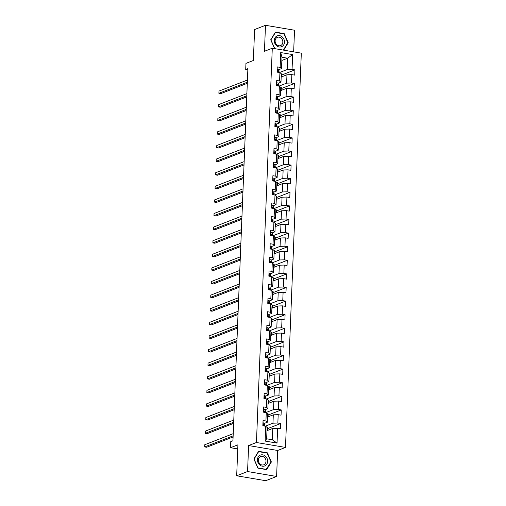<?xml version="1.0" encoding="UTF-8"?>
<svg xmlns="http://www.w3.org/2000/svg" width="506" height="506" viewBox="0 0 506 506"><rect width="100%" height="100%" fill="white"/><g stroke="black" fill="none" stroke-linecap="round" stroke-linejoin="round"><path stroke-width="0.76" d="M293.657 51.852L294.524 30.221L265.492 25.3L254.6 29.538L253.361 60.492L245.954 63.377L245.714 69.48L247.839 69.841M285.485 447.424L301.317 53.149L272.285 48.228L256.447 442.503L285.485 447.424L277.649 450.479L248.61 445.552L247.567 471.535L276.605 476.462L277.649 450.479M276.605 476.462L265.713 480.7L236.681 475.779L237.921 444.825L230.521 447.709L237.757 448.936M247.567 471.535L236.681 475.779M281.848 60.461L287.629 58.215L281.981 57.254L281.526 68.588L280.128 67.38L277.263 66.893L277.054 72.124L279.919 72.611L279.578 80.979L276.719 80.492L276.504 85.729L279.369 86.21L279.034 94.584L276.168 94.097L275.96 99.328L278.825 99.815L278.49 108.183L275.625 107.696L275.416 112.927L278.275 113.414L277.939 121.788L275.074 121.301L274.866 126.532L277.731 127.019L277.396 135.387L274.53 134.9L274.322 140.13L277.187 140.617L276.852 148.985L273.986 148.505L273.771 153.735L276.637 154.222L276.301 162.59L273.436 162.103L273.227 167.334L276.093 167.821L275.757 176.189L272.892 175.708L272.683 180.939L275.549 181.42L275.207 189.794L272.348 189.307L272.133 194.538L274.998 195.025L274.663 203.393L271.798 202.912L271.589 208.143L274.454 208.624L274.119 216.998L271.254 216.511L271.045 221.742L273.904 222.229L273.569 230.597L270.704 230.11L270.495 235.347L273.36 235.828L273.025 244.202L270.16 243.715L269.951 248.946L272.816 249.433L272.481 257.801L269.616 257.314L269.401 262.544L272.266 263.031L271.931 271.406L269.065 270.919L268.857 276.149L271.722 276.637L271.387 285.005L268.522 284.517L268.313 289.748L271.178 290.235L270.836 298.603L267.978 298.123L267.763 303.353L270.628 303.84L270.293 312.208L267.427 311.721L267.219 316.952L270.084 317.439L269.749 325.807L266.883 325.326L266.675 330.557L269.534 331.038L269.198 339.412L266.333 338.925L266.124 344.156L268.99 344.643L268.654 353.011L265.789 352.524L265.58 357.761L268.446 358.242L268.11 366.616L265.245 366.129L265.036 371.36L267.895 371.847L267.56 380.215L264.695 379.728L264.486 384.958L267.351 385.445L267.016 393.82L264.151 393.333L263.942 398.564L266.807 399.051L266.466 407.419L263.607 406.932L263.392 412.162L266.257 412.649L265.922 421.024L263.057 420.537L262.848 425.767L265.713 426.254L265.119 441.074L277.048 443.098L272.304 439.752L272.759 428.418L266.978 430.669M280.128 67.38L280.722 52.554L292.651 54.578L292.057 69.398L294.916 69.885L281.81 74.996M277.048 443.098L277.642 428.272L280.507 428.759L280.716 423.528L277.851 423.041L278.186 414.673L281.051 415.16L281.26 409.93L278.395 409.443L278.736 401.068L281.595 401.555L281.81 396.325L278.945 395.837L279.28 387.469L282.146 387.957L282.354 382.726L279.489 382.239L279.824 373.864L282.69 374.351L282.898 369.121L280.033 368.634L280.375 360.266L283.233 360.753L283.449 355.522L280.583 355.035L280.919 346.667L283.784 347.148L283.992 341.917L281.127 341.43L281.462 333.062L284.328 333.549L284.536 328.318L281.678 327.831L282.013 319.463L284.878 319.944L285.087 314.713L282.221 314.232L282.557 305.858L285.422 306.345L285.631 301.114L282.765 300.627L283.101 292.259L285.966 292.746L286.181 287.509L283.316 287.029L283.651 278.654L286.516 279.141L286.725 273.91L283.86 273.423L284.195 265.055L287.06 265.542L287.269 260.312L284.404 259.825L284.745 251.45L287.604 251.937L287.819 246.707L284.954 246.22L285.289 237.852L288.154 238.339L288.363 233.108L285.498 232.621L285.833 224.253L288.698 224.734L288.907 219.503L286.048 219.016L286.383 210.648L289.249 211.135L289.457 205.904L286.592 205.417L286.927 197.049L289.793 197.53L290.001 192.299L287.136 191.818L287.471 183.444L290.336 183.931L290.552 178.7L287.686 178.213L288.022 169.845L290.887 170.332L291.095 165.095L288.23 164.614L288.565 156.24L291.431 156.727L291.639 151.496L288.774 151.009L289.116 142.641L291.975 143.128L292.19 137.898L289.324 137.411L289.66 129.036L292.525 129.523L292.734 124.293L289.868 123.806L290.204 115.438L293.069 115.925L293.278 110.694L290.419 110.207L290.754 101.832L293.619 102.32L293.828 97.089L290.963 96.602L291.298 88.234L294.163 88.721L294.372 83.49L291.507 83.003L291.842 74.635L294.707 75.116L294.916 69.885M230.521 447.709L230.768 441.605L232.943 440.758L247.889 68.633L245.714 69.48M279.919 72.611L281.311 73.819L280.975 82.193L278.167 83.288L278.496 84.35A6.869 1.626 2.3 0 1 278.515 84.489L278.452 86.058M281.184 77.032L286.965 74.78L286.63 83.148L278.945 86.14M280.975 82.193L279.578 80.979M291.842 74.635L286.965 74.78M291.507 83.003L286.63 83.148M279.369 86.21L280.767 87.424L280.432 95.792L277.623 96.886L277.952 97.955A6.869 1.626 2.3 0 1 277.971 98.088L277.908 99.657M280.64 90.631L286.415 88.379L286.08 96.754L278.401 99.739M280.432 95.792L279.034 94.584M291.298 88.234L286.415 88.379M290.963 96.602L286.08 96.754M278.825 99.815L280.223 101.023L279.888 109.397L277.073 110.491L277.402 111.554A6.869 1.626 2.3 0 1 277.421 111.693L277.358 113.262A6.869 1.626 -177.7 0 0 277.339 113.211L277.016 112.161A2.378 0.563 -177.7 0 0 276.371 111.794L276.181 111.801M280.09 104.236L285.871 101.984L285.536 110.352L277.857 113.344M279.888 109.397L278.49 108.183M290.754 101.832L285.871 101.984M290.419 110.207L285.536 110.352M278.275 113.414L279.673 114.628L279.337 122.996L276.529 124.09L276.858 125.159A6.869 1.626 2.3 0 1 276.877 125.292L276.814 126.861A6.869 1.626 -177.7 0 0 276.795 126.816L276.466 125.766A2.378 0.563 -177.7 0 0 275.821 125.393L275.637 125.406M279.546 117.835L285.327 115.583L284.986 123.951L277.307 126.943M279.337 122.996L277.939 121.788M290.204 115.438L285.327 115.583M289.868 123.806L284.986 123.951M277.731 127.019L279.129 128.227L278.793 136.595L275.979 137.695L276.314 138.758A6.869 1.626 2.3 0 1 276.333 138.897L276.27 140.466M279.002 131.434L284.777 129.188L284.442 137.556L276.763 140.548M278.793 136.595L277.396 135.387M289.66 129.036L284.777 129.188M289.324 137.411L284.442 137.556M277.187 140.617L278.585 141.832L278.243 150.2L275.435 151.294M278.452 145.039L284.233 142.787L283.898 151.155L276.219 154.147M278.243 150.2L276.852 148.985M289.116 142.641L284.233 142.787M288.774 151.009L283.898 151.155M276.637 154.222L278.034 155.431L277.699 163.799L274.891 164.893M277.908 158.637L283.689 156.386L283.347 164.76L275.669 167.752M277.699 163.799L276.301 162.59M288.565 156.24L283.689 156.386M288.23 164.614L283.347 164.76M276.093 167.821L277.49 169.029L277.155 177.404L274.341 178.498M277.358 172.242L283.139 169.991L282.803 178.359L275.125 181.35M277.155 177.404L275.757 176.189M288.022 169.845L283.139 169.991M287.686 178.213L282.803 178.359M275.549 181.42L276.94 182.634L276.605 191.002L273.797 192.097M276.814 185.841L282.595 183.589L282.259 191.964L274.581 194.955M276.605 191.002L275.207 189.794M287.471 183.444L282.595 183.589M287.136 191.818L282.259 191.964M274.998 195.025L276.396 196.233L276.061 204.607L273.253 205.702M276.27 199.446L282.044 197.195L281.709 205.562L274.031 208.554M276.061 204.607L274.663 203.393M286.927 197.049L282.044 197.195M286.592 205.417L281.709 205.562M274.454 208.624L275.852 209.838L275.517 218.206L272.702 219.3M275.719 213.045L281.5 210.793L281.165 219.168L273.487 222.159M275.517 218.206L274.119 216.998M286.383 210.648L281.5 210.793M286.048 219.016L281.165 219.168M273.904 222.229L275.302 223.437L274.967 231.811L272.158 232.905L272.487 233.968A6.869 1.626 2.3 0 1 272.506 234.107L272.443 235.676M275.175 226.65L280.956 224.398L280.621 232.766L272.936 235.758M274.967 231.811L273.569 230.597M285.833 224.253L280.956 224.398M285.498 232.621L280.621 232.766M273.36 235.828L274.758 237.042L274.423 245.41L271.608 246.504M274.631 240.249L280.406 237.997L280.071 246.365L272.392 249.357M274.423 245.41L273.025 244.202M285.289 237.852L280.406 237.997M284.954 246.22L280.071 246.365M272.816 249.433L274.214 250.641L273.873 259.009L271.064 260.109L271.393 261.172A6.869 1.626 2.3 0 1 271.412 261.311L271.349 262.88A6.869 1.626 -177.7 0 0 271.33 262.829L271.007 261.779A2.378 0.563 -177.7 0 0 270.362 261.412L270.172 261.419M274.081 253.848L279.862 251.602L279.527 259.97L271.849 262.962M273.873 259.009L272.481 257.801M284.745 251.45L279.862 251.602M284.404 259.825L279.527 259.97M272.266 263.031L273.664 264.246L273.329 272.614L270.52 273.708L270.849 274.777A6.869 1.626 2.3 0 1 270.868 274.91L270.805 276.478A6.869 1.626 -177.7 0 0 270.78 276.434L270.457 275.384A2.378 0.563 -177.7 0 0 269.812 275.011L269.628 275.024M273.537 267.453L279.318 265.201L278.977 273.569L271.298 276.561M273.329 272.614L271.931 271.406M284.195 265.055L279.318 265.201M283.86 273.423L278.977 273.569M271.722 276.637L273.12 277.845L272.785 286.213L269.97 287.313L270.305 288.376A6.869 1.626 2.3 0 1 270.324 288.515L270.261 290.083M272.987 281.051L278.768 278.8L278.433 287.174L270.754 290.166M272.785 286.213L271.387 285.005M283.651 278.654L278.768 278.8M283.316 287.029L278.433 287.174M271.178 290.235L272.57 291.443L272.234 299.818L269.426 300.912M272.443 294.656L278.224 292.405L277.889 300.773L270.21 303.764M272.234 299.818L270.836 298.603M283.101 292.259L278.224 292.405M282.765 300.627L277.889 300.773M270.628 303.84L272.026 305.048L271.69 313.416L268.882 314.511M271.899 308.255L277.674 306.003L277.339 314.378L269.66 317.37M271.69 313.416L270.293 312.208M282.557 305.858L277.674 306.003M282.221 314.232L277.339 314.378M270.084 317.439L271.482 318.647L271.146 327.021L268.332 328.116M271.349 321.86L277.13 319.609L276.795 327.977L269.116 330.968M271.146 327.021L269.749 325.807M282.013 319.463L277.13 319.609M281.678 327.831L276.795 327.977M269.534 331.038L270.931 332.252L270.596 340.62L267.788 341.714M270.805 335.459L276.586 333.207L276.251 341.582L268.566 344.573M270.596 340.62L269.198 339.412M281.462 333.062L276.586 333.207M281.127 341.43L276.251 341.582M268.99 344.643L270.387 345.851L270.052 354.225L267.238 355.32M270.261 349.064L276.036 346.812L275.7 355.18L268.022 358.172M270.052 354.225L268.654 353.011M280.919 346.667L276.036 346.812M280.583 355.035L275.7 355.18M268.446 358.242L269.843 359.456L269.502 367.824L266.694 368.918M269.711 362.663L275.492 360.411L275.156 368.785L267.478 371.771M269.502 367.824L268.11 366.616M280.375 360.266L275.492 360.411M280.033 368.634L275.156 368.785M267.895 371.847L269.293 373.055L268.958 381.429L266.15 382.523L266.479 383.586A6.869 1.626 2.3 0 1 266.498 383.725L266.434 385.294M269.167 376.268L274.948 374.016L274.606 382.384L266.928 385.376M268.958 381.429L267.56 380.215M279.824 373.864L274.948 374.016M279.489 382.239L274.606 382.384M267.351 385.445L268.749 386.66L268.414 395.028L265.599 396.122M268.623 389.867L274.397 387.615L274.062 395.983L266.384 398.975M268.414 395.028L267.016 393.82M279.28 387.469L274.397 387.615M278.945 395.837L274.062 395.983M266.807 399.051L268.205 400.259L267.864 408.627L265.055 409.727L265.384 410.79A6.869 1.626 2.3 0 1 265.403 410.929L265.34 412.498A6.869 1.626 -177.7 0 0 265.321 412.447L264.992 411.397A2.378 0.563 -177.7 0 0 264.353 411.03L264.164 411.036M268.072 403.465L273.854 401.22L273.518 409.588L265.84 412.58M267.864 408.627L266.466 407.419M278.736 401.068L273.854 401.22M278.395 409.443L273.518 409.588M266.257 412.649L267.655 413.864L267.32 422.232L264.511 423.326L264.84 424.395A6.869 1.626 2.3 0 1 264.859 424.528L264.796 426.096A6.869 1.626 -177.7 0 0 264.771 426.052L264.448 425.002A2.378 0.563 -177.7 0 0 263.803 424.629L263.62 424.635M267.529 417.07L273.303 414.819L272.968 423.187L265.289 426.178M267.32 422.232L265.922 421.024M278.186 414.673L273.303 414.819M277.851 423.041L272.968 423.187M265.713 426.254L267.111 427.462L266.656 438.797L265.119 441.074M277.642 428.272L272.759 428.418M248.61 445.552L256.447 442.503M265.492 25.3L264.448 51.283L272.285 48.228M266.656 438.797L272.304 439.752M281.526 68.588L278.711 69.683M279.495 72.541L287.174 69.55L287.629 58.215L292.651 54.578M281.981 57.254L280.722 52.554M292.057 69.398L287.174 69.55M267.529 430.454L267.649 427.519L267.06 427.425M280.716 423.528L267.604 428.633M268.079 416.855L268.193 413.921L267.611 413.819M281.26 409.93L268.148 415.034M268.623 403.257L268.743 400.316L268.155 400.221M281.81 396.325L268.699 401.435M269.173 389.652L269.287 386.717L268.699 386.616M282.354 382.726L269.243 387.83M269.717 376.053L269.837 373.112L269.249 373.017M282.898 369.121L269.787 374.231M270.261 362.448L270.381 359.513L269.793 359.412M283.449 355.522L270.337 360.626M270.811 348.849L270.925 345.914L270.343 345.813M283.992 341.917L270.881 347.027M271.355 335.244L271.475 332.309L270.887 332.208M284.536 328.318L271.431 333.422M271.899 321.645L272.019 318.71L271.431 318.609M285.087 314.713L271.975 319.824M272.449 308.04L272.563 305.105L271.981 305.004M285.631 301.114L272.519 306.219M272.993 294.441L273.113 291.507L272.525 291.405M286.181 287.509L273.069 292.62M273.544 280.836L273.657 277.902L273.069 277.807M286.725 273.91L273.613 279.015M274.088 267.238L274.208 264.303L273.62 264.202M287.269 260.312L274.157 265.416M274.631 253.639L274.752 250.698L274.163 250.603M287.819 246.707L274.707 251.817M275.182 240.034L275.296 237.099L274.714 236.998M288.363 233.108L275.251 238.212M275.726 226.435L275.846 223.494L275.258 223.399M288.907 219.503L275.802 224.613M276.27 212.83L276.39 209.895L275.802 209.794M289.457 205.904L276.346 211.008M276.82 199.231L276.934 196.296L276.352 196.195M290.001 192.299L276.89 197.41M277.364 185.626L277.484 182.691L276.896 182.59M290.552 178.7L277.44 183.804M277.908 172.027L278.028 169.093L277.44 168.991M291.095 165.095L277.984 170.206M278.458 158.422L278.578 155.487L277.99 155.393M291.639 151.496L278.528 156.601M279.002 144.824L279.122 141.889L278.534 141.788M292.19 137.898L279.078 143.002M279.552 131.225L279.666 128.284L279.078 128.189M292.734 124.293L279.622 129.403M280.096 117.62L280.216 114.685L279.628 114.584M293.278 110.694L280.172 115.798M280.64 104.021L280.76 101.08L280.172 100.985M293.828 97.089L280.716 102.199M281.191 90.416L281.304 87.481L280.722 87.38M294.372 83.49L281.26 88.594M281.734 76.817L281.855 73.882L281.266 73.781M271.374 461.965L267.339 452.813L258.591 451.327L253.885 458.999L257.915 468.158L266.662 469.638L271.374 461.965L270.887 462.155M283.664 50.157L288.211 42.757L284.176 33.605L275.428 32.118L270.723 39.791L274.613 48.627M266.776 453.028L267.339 452.813M283.613 33.82L284.176 33.605M287.724 42.947L288.211 42.757M262.962 422.997L263.335 422.852A2.378 0.563 2.3 0 1 264.518 423.345L264.448 425.002M233.139 435.837L204.683 446.924L204.766 444.742L233.228 433.655M263.462 424.762L263.803 424.629L263.765 425.672A2.378 0.563 2.3 0 1 264.404 426.027M233.095 436.95L206.644 447.253L204.683 446.924M265.289 456.045A5.838 4.984 68.7 0 0 258.237 456.937A5.838 4.984 68.7 0 0 259.793 464.995A5.838 4.984 68.7 0 0 266.845 464.103A5.838 4.984 68.7 0 0 265.289 456.045M264.221 457.285A4.421 3.776 68.7 0 0 260.539 456.551A4.421 3.776 68.7 0 0 258.288 459.91A4.421 3.776 68.7 0 0 260.065 464.059A4.421 3.776 68.7 0 0 263.746 464.793A4.421 3.776 68.7 0 0 265.998 461.434A4.421 3.776 68.7 0 0 264.221 457.285M266.447 469.391L257.978 467.949L254.069 459.081L258.629 451.649L267.105 453.085L271.014 461.953L266.067 469.536M259.066 462.914A4.421 3.776 68.7 0 0 258.357 461.105M274.277 40.442A5.838 4.984 68.7 0 0 279.148 46.976A5.838 4.984 68.7 0 0 284.48 42.175A5.838 4.984 68.7 0 0 279.603 35.641A5.838 4.984 68.7 0 0 274.277 40.442M275.119 40.809A4.421 3.776 68.7 0 0 280.583 45.584A4.421 3.776 68.7 0 0 282.841 42.118A4.421 3.776 68.7 0 0 277.377 37.343A4.421 3.776 68.7 0 0 275.119 40.809M274.771 48.652L270.906 39.873L275.466 32.441L283.942 33.877L287.851 42.744L283.335 50.1M275.903 43.706A4.421 3.776 68.7 0 0 275.194 41.897M263.506 409.392L263.885 409.253A2.378 0.563 2.3 0 1 265.062 409.74L264.992 411.397M233.69 422.238L205.227 433.319L205.316 431.144L233.772 420.056M264.005 411.163L264.353 411.03L264.309 412.074A2.378 0.563 2.3 0 1 264.948 412.428M233.639 423.351L207.188 433.655L205.227 433.319M264.05 395.793L264.429 395.648A2.378 0.563 2.3 0 1 265.606 396.141L265.935 397.191A6.869 1.626 2.3 0 1 265.954 397.324L265.89 398.892M234.234 408.633L205.771 419.721L205.86 417.539L234.322 406.451M265.878 398.892A6.869 1.626 -177.7 0 0 265.865 398.848L265.542 397.798A2.378 0.563 -177.7 0 0 264.897 397.425L264.714 397.438M264.556 397.558L264.897 397.425L264.853 398.475A2.378 0.563 2.3 0 1 265.492 398.829M234.189 409.746L207.738 420.05L205.771 419.721M264.6 382.188L264.973 382.049A2.378 0.563 2.3 0 1 266.156 382.536L266.086 384.193A2.378 0.563 -177.7 0 0 265.441 383.826L265.258 383.833M234.778 395.034L206.321 406.116L206.41 403.94L234.866 392.852M266.422 385.287A6.869 1.626 -177.7 0 0 266.409 385.243L266.086 384.193M265.1 383.959L265.441 383.826L265.403 384.87A2.378 0.563 2.3 0 1 266.042 385.224M234.733 396.147L208.282 406.451L206.321 406.116M265.144 368.589L265.524 368.444A2.378 0.563 2.3 0 1 266.7 368.937L267.023 369.987A6.869 1.626 2.3 0 1 267.041 370.12L266.978 371.689A6.869 1.626 -177.7 0 0 266.959 371.644L266.637 370.594A2.378 0.563 -177.7 0 0 265.992 370.221L265.802 370.234M235.328 381.429L206.865 392.517L206.954 390.335L235.41 379.253M265.644 370.354L265.992 370.221L265.947 371.271A2.378 0.563 2.3 0 1 266.586 371.625M235.284 382.542L208.826 392.852L206.865 392.517M265.688 354.984L266.067 354.845A2.378 0.563 2.3 0 1 267.244 355.332L267.573 356.382A6.869 1.626 2.3 0 1 267.592 356.521L267.529 358.09A6.869 1.626 -177.7 0 0 267.503 358.039L267.181 356.989A2.378 0.563 -177.7 0 0 266.535 356.622L266.352 356.629M235.872 367.83L207.409 378.912L207.498 376.736L235.96 365.648M266.194 356.755L266.535 356.622L266.498 357.666A2.378 0.563 2.3 0 1 267.13 358.02M235.828 368.944L209.376 379.247L207.409 378.912M266.238 341.386L266.611 341.24A2.378 0.563 2.3 0 1 267.794 341.733L268.117 342.783A6.869 1.626 2.3 0 1 268.136 342.923L268.072 344.485M236.416 354.225L207.96 365.313L208.048 363.131L236.504 352.049M268.06 344.485A6.869 1.626 -177.7 0 0 268.053 344.441L267.725 343.391A2.378 0.563 -177.7 0 0 267.086 343.017L266.896 343.03M266.738 343.157L267.086 343.017L267.041 344.067A2.378 0.563 2.3 0 1 267.68 344.422M236.372 355.338L209.92 365.648L207.96 365.313M266.782 327.78L267.162 327.641A2.378 0.563 2.3 0 1 268.338 328.135L268.661 329.178A6.869 1.626 2.3 0 1 268.68 329.317L268.616 330.886A6.869 1.626 -177.7 0 0 268.597 330.835L268.275 329.785A2.378 0.563 -177.7 0 0 267.63 329.419L267.446 329.425M236.966 340.627L208.504 351.714L208.592 349.532L237.055 338.444M267.282 329.551L267.63 329.419L267.585 330.462A2.378 0.563 2.3 0 1 268.224 330.816M236.922 341.74L210.464 352.043L208.504 351.714M267.332 314.182L267.706 314.036A2.378 0.563 2.3 0 1 268.888 314.53L269.211 315.58A6.869 1.626 2.3 0 1 269.23 315.719L269.167 317.281A6.869 1.626 -177.7 0 0 269.141 317.237L268.819 316.187A2.378 0.563 -177.7 0 0 268.174 315.814L267.99 315.826M237.51 327.021L209.054 338.109L209.136 335.933L237.599 324.846M267.832 315.953L268.174 315.814L268.136 316.864A2.378 0.563 2.3 0 1 268.768 317.218M237.466 328.141L211.015 338.444L209.054 338.109M267.876 300.577L268.256 300.438A2.378 0.563 2.3 0 1 269.432 300.931L269.755 301.981A6.869 1.626 2.3 0 1 269.774 302.114L269.711 303.682A6.869 1.626 -177.7 0 0 269.692 303.632L269.363 302.588A2.378 0.563 -177.7 0 0 268.724 302.215L268.534 302.221M238.054 313.423L209.598 324.51L209.686 322.328L238.143 311.241M268.376 302.348L268.724 302.215L268.68 303.258A2.378 0.563 2.3 0 1 269.318 303.613M238.01 314.536L211.559 324.839L209.598 324.51M268.42 286.978L268.8 286.839A2.378 0.563 2.3 0 1 269.976 287.326L269.913 288.983A2.378 0.563 -177.7 0 0 269.268 288.616L269.084 288.622M238.604 299.818L210.142 310.905L210.23 308.73L238.693 297.642M270.248 290.077A6.869 1.626 -177.7 0 0 270.236 290.033L269.913 288.983M268.926 288.749L269.268 288.616L269.224 289.66A2.378 0.563 2.3 0 1 269.862 290.014M238.56 300.937L212.103 311.241L210.142 310.905M268.971 273.379L269.344 273.234A2.378 0.563 2.3 0 1 270.527 273.727L270.457 275.384M239.148 286.219L210.692 297.307L210.781 295.125L239.237 284.037M269.47 275.144L269.812 275.011L269.774 276.055A2.378 0.563 2.3 0 1 270.413 276.409M239.104 287.332L212.653 297.636L210.692 297.307M269.515 259.774L269.894 259.635A2.378 0.563 2.3 0 1 271.071 260.122L271.007 261.779M239.699 272.62L211.236 283.702L211.325 281.526L239.781 270.438M270.014 261.545L270.362 261.412L270.318 262.456A2.378 0.563 2.3 0 1 270.957 262.81M239.654 273.733L213.197 284.037L211.236 283.702M270.059 246.175L270.438 246.03A2.378 0.563 2.3 0 1 271.614 246.523L271.943 247.573A6.869 1.626 2.3 0 1 271.962 247.706L271.899 249.275M240.242 259.015L211.78 270.103L211.869 267.921L240.331 256.839M271.886 249.275A6.869 1.626 -177.7 0 0 271.874 249.23L271.551 248.18A2.378 0.563 -177.7 0 0 270.906 247.807L270.723 247.82M270.565 247.94L270.906 247.807L270.862 248.857A2.378 0.563 2.3 0 1 271.501 249.211M240.198 260.128L213.747 270.432L211.78 270.103M270.609 232.57L270.982 232.431A2.378 0.563 2.3 0 1 272.165 232.918L272.095 234.575A2.378 0.563 -177.7 0 0 271.45 234.208L271.267 234.215M240.786 245.416L212.33 256.498L212.419 254.322L240.875 243.234M272.43 235.669A6.869 1.626 -177.7 0 0 272.424 235.625L272.095 234.575M271.108 234.341L271.45 234.208L271.412 235.252A2.378 0.563 2.3 0 1 272.051 235.606M240.742 246.53L214.291 256.833L212.33 256.498M271.153 218.971L271.532 218.826A2.378 0.563 2.3 0 1 272.709 219.319L273.031 220.369A6.869 1.626 2.3 0 1 273.05 220.502L272.987 222.071A6.869 1.626 -177.7 0 0 272.968 222.026L272.645 220.977A2.378 0.563 -177.7 0 0 272 220.603L271.811 220.616M241.337 231.811L212.874 242.899L212.963 240.717L241.425 229.635M271.652 220.736L272 220.603L271.956 221.653A2.378 0.563 2.3 0 1 272.595 222.007M241.292 232.924L214.835 243.234L212.874 242.899M271.703 205.366L272.076 205.227A2.378 0.563 2.3 0 1 273.259 205.714L273.582 206.764A6.869 1.626 2.3 0 1 273.601 206.903L273.537 208.472A6.869 1.626 -177.7 0 0 273.512 208.421L273.189 207.371A2.378 0.563 -177.7 0 0 272.544 207.005L272.361 207.011M241.881 218.212L213.424 229.3L213.507 227.118L241.969 216.03M272.203 207.137L272.544 207.005L272.506 208.048A2.378 0.563 2.3 0 1 273.139 208.402M241.836 219.326L215.385 229.629L213.424 229.3M272.247 191.768L272.626 191.622A2.378 0.563 2.3 0 1 273.803 192.116L274.125 193.165A6.869 1.626 2.3 0 1 274.144 193.305L274.081 194.867M242.425 204.607L213.968 215.695L214.057 213.513L242.513 202.432M274.069 194.867A6.869 1.626 -177.7 0 0 274.062 194.823L273.733 193.773A2.378 0.563 -177.7 0 0 273.095 193.4L272.905 193.412M272.747 193.539L273.095 193.4L273.05 194.449A2.378 0.563 2.3 0 1 273.689 194.804M242.38 205.721L215.929 216.03L213.968 215.695M272.791 178.163L273.17 178.023A2.378 0.563 2.3 0 1 274.347 178.517L274.676 179.567A6.869 1.626 2.3 0 1 274.695 179.7L274.631 181.268A6.869 1.626 -177.7 0 0 274.606 181.218L274.284 180.168A2.378 0.563 -177.7 0 0 273.638 179.801L273.455 179.807M242.975 191.009L214.512 202.096L214.601 199.914L243.063 188.827M273.291 179.934L273.638 179.801L273.594 180.844A2.378 0.563 2.3 0 1 274.233 181.199M242.931 192.122L216.473 202.425L214.512 202.096M273.341 164.564L273.714 164.418A2.378 0.563 2.3 0 1 274.897 164.912L275.22 165.962A6.869 1.626 2.3 0 1 275.239 166.101L275.175 167.663A6.869 1.626 -177.7 0 0 275.15 167.619L274.828 166.569A2.378 0.563 -177.7 0 0 274.182 166.196L273.999 166.208M243.519 177.404L215.063 188.491L215.145 186.316L243.607 175.228M273.841 166.335L274.182 166.196L274.144 167.246A2.378 0.563 2.3 0 1 274.783 167.6M243.475 178.523L217.023 188.827L215.063 188.491M273.885 150.965L274.265 150.82A2.378 0.563 2.3 0 1 275.441 151.313L275.764 152.363A6.869 1.626 2.3 0 1 275.783 152.496L275.719 154.064A6.869 1.626 -177.7 0 0 275.7 154.02L275.378 152.97A2.378 0.563 -177.7 0 0 274.733 152.597L274.543 152.603M244.069 163.805L215.607 174.893L215.695 172.71L244.151 161.623M274.385 152.73L274.733 152.597L274.688 153.641A2.378 0.563 2.3 0 1 275.327 153.995M244.018 164.918L217.567 175.221L215.607 174.893M274.429 137.36L274.809 137.221A2.378 0.563 2.3 0 1 275.985 137.708L275.922 139.365A2.378 0.563 -177.7 0 0 275.277 138.998L275.093 139.005M244.613 150.206L216.151 161.287L216.239 159.112L244.702 148.024M276.257 140.459A6.869 1.626 -177.7 0 0 276.244 140.415L275.922 139.365M274.935 139.131L275.277 138.998L275.232 140.042A2.378 0.563 2.3 0 1 275.871 140.396M244.569 151.319L218.118 161.623L216.151 161.287M274.979 123.761L275.353 123.616A2.378 0.563 2.3 0 1 276.535 124.109L276.466 125.766M245.157 136.601L216.701 147.689L216.789 145.507L245.246 134.419M275.479 125.526L275.821 125.393L275.783 126.443A2.378 0.563 2.3 0 1 276.421 126.797M245.113 137.714L218.662 148.018L216.701 147.689M275.523 110.156L275.903 110.017A2.378 0.563 2.3 0 1 277.079 110.504L277.016 112.161M245.707 123.002L217.245 134.084L217.333 131.908L245.796 120.82M276.023 111.927L276.371 111.794L276.327 112.838A2.378 0.563 2.3 0 1 276.965 113.192M245.663 124.115L219.206 134.419L217.245 134.084M276.074 96.557L276.447 96.412A2.378 0.563 2.3 0 1 277.63 96.905L277.56 98.562A2.378 0.563 -177.7 0 0 276.915 98.189L276.731 98.202M246.251 109.397L217.795 120.485L217.877 118.303L246.34 107.221M277.895 99.657A6.869 1.626 -177.7 0 0 277.883 99.612L277.56 98.562M276.573 98.322L276.915 98.189L276.877 99.239A2.378 0.563 2.3 0 1 277.509 99.593M246.207 110.51L219.756 120.82L217.795 120.485M276.618 82.952L276.997 82.813A2.378 0.563 2.3 0 1 278.173 83.3L278.104 84.957A2.378 0.563 -177.7 0 0 277.465 84.591L277.275 84.597M246.795 95.798L218.339 106.88L218.428 104.704L246.884 93.616M278.439 86.052A6.869 1.626 -177.7 0 0 278.433 86.007L278.104 84.957M277.117 84.723L277.465 84.591L277.421 85.634A2.378 0.563 2.3 0 1 278.06 85.988M246.751 96.912L220.3 107.215L218.339 106.88M277.161 69.354L277.541 69.208A2.378 0.563 2.3 0 1 278.717 69.701L279.046 70.751A6.869 1.626 2.3 0 1 279.059 70.891L279.002 72.453A6.869 1.626 -177.7 0 0 278.977 72.409L278.654 71.359A2.378 0.563 -177.7 0 0 278.009 70.985L277.826 70.998M247.345 82.193L218.883 93.281L218.971 91.099L247.434 80.018M277.661 71.125L278.009 70.985L277.965 72.035A2.378 0.563 2.3 0 1 278.604 72.39M247.301 83.307L220.844 93.616L218.883 93.281M263.297 422.864L263.177 425.824M264.84 424.395L264.771 426.052M263.841 409.265L263.727 412.219M265.384 410.79L265.321 412.447M264.391 395.667L264.271 398.62M265.935 397.191L265.865 398.848M265.606 396.141L265.542 397.798M264.935 382.062L264.815 385.015M266.479 383.586L266.409 385.243M265.479 368.463L265.365 371.417M267.023 369.987L266.959 371.644M266.7 368.937L266.637 370.594M266.029 354.858L265.909 357.812M267.573 356.382L267.503 358.039M267.244 355.332L267.181 356.989M266.573 341.259L266.453 344.213M268.117 342.783L268.053 344.441M267.794 341.733L267.725 343.391M267.124 327.654L267.004 330.614M268.661 329.178L268.597 330.835M268.338 328.135L268.275 329.785M267.668 314.055L267.547 317.009M269.211 315.58L269.141 317.237M268.888 314.53L268.819 316.187M268.212 300.45L268.098 303.41M269.755 301.981L269.692 303.632M269.432 300.931L269.363 302.588M268.762 286.851L268.642 289.805M270.305 288.376L270.236 290.033M269.306 273.246L269.186 276.206M270.849 274.777L270.78 276.434M269.85 259.648L269.736 262.601M271.393 261.172L271.33 262.829M270.4 246.049L270.28 249.003M271.943 247.573L271.874 249.23M271.614 246.523L271.551 248.18M270.944 232.444L270.824 235.398M272.487 233.968L272.424 235.625M271.494 218.845L271.374 221.799M273.031 220.369L272.968 222.026M272.709 219.319L272.645 220.977M272.038 205.24L271.918 208.194M273.582 206.764L273.512 208.421M273.259 205.714L273.189 207.371M272.582 191.641L272.462 194.595M274.125 193.165L274.062 194.823M273.803 192.116L273.733 193.773M273.132 178.036L273.012 180.996M274.676 179.567L274.606 181.218M274.347 178.517L274.284 180.168M273.676 164.437L273.556 167.391M275.22 165.962L275.15 167.619M274.897 164.912L274.828 166.569M274.22 150.832L274.107 153.792M275.764 152.363L275.7 154.02M275.441 151.313L275.378 152.97M274.771 137.234L274.65 140.187M276.314 138.758L276.244 140.415M275.315 123.635L275.194 126.589M276.858 125.159L276.795 126.816M275.859 110.03L275.745 112.983M277.402 111.554L277.339 113.211M276.409 96.431L276.289 99.385M277.952 97.955L277.883 99.612M276.953 82.826L276.833 85.78M278.496 84.35L278.433 86.007M277.503 69.227L277.383 72.181M279.046 70.751L278.977 72.409M278.717 69.701L278.654 71.359"/></g></svg>
